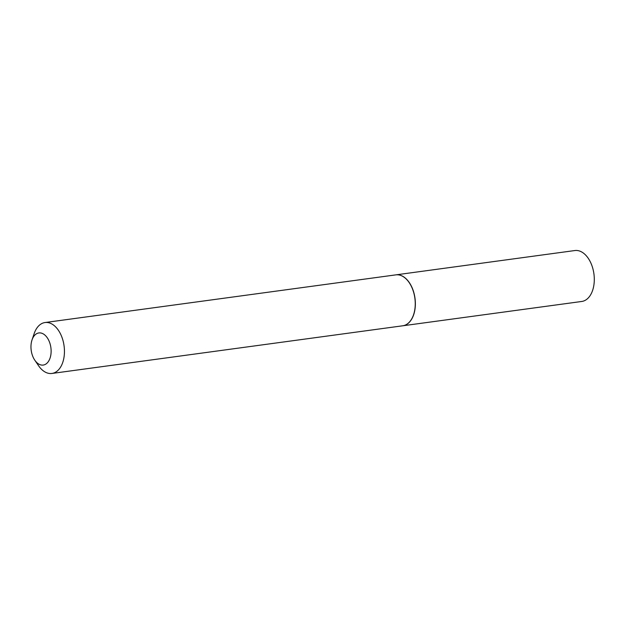 <?xml version="1.0" encoding="UTF-8"?>
<svg xmlns="http://www.w3.org/2000/svg" width="624" height="624" viewBox="0 0 624 624"><rect width="100%" height="100%" fill="white"/><g stroke="black" fill="none" stroke-linecap="round" stroke-linejoin="round"><path stroke-width="0.94" d="M402.792 325.783A25.693 15.748 -97.7 0 0 402.854 325.775L581.779 301.462A25.693 15.748 -97.7 0 0 592.511 267.407A25.693 15.748 -97.7 0 0 574.86 250.544L395.936 274.856A25.693 15.748 -97.7 0 0 395.873 274.864M402.854 325.775A25.693 15.748 -97.7 0 0 413.579 291.72A25.693 15.748 -97.7 0 0 395.936 274.856M36.403 333.832A16.208 9.937 -97.7 0 0 32.035 339.908A16.208 9.937 -97.7 0 0 34.788 360.181A16.208 9.937 -97.7 0 0 45.685 364.182A16.208 9.937 -97.7 0 0 49.998 343.582A16.208 9.937 -97.7 0 0 36.403 333.832M34.788 360.181L38.548 365.711A25.693 15.748 -97.7 0 0 51.932 373.456A25.693 15.748 -97.7 0 0 55.825 372.052A25.693 15.748 -97.7 0 0 63.492 342.592A25.693 15.748 -97.7 0 0 45.014 322.538A25.693 15.748 -97.7 0 0 41.114 323.942A25.693 15.748 -97.7 0 0 34.18 333.575L32.035 339.908M51.932 373.456L402.73 325.79A25.693 15.748 -97.7 0 0 406.63 324.386A25.693 15.748 -97.7 0 0 413.556 314.753A25.693 15.748 -97.7 0 0 409.196 282.617A25.693 15.748 -97.7 0 0 395.811 274.872L45.014 322.538M413.579 314.707A25.545 15.655 -97.7 0 0 413.595 314.652A25.545 15.655 -97.7 0 0 409.25 282.711A25.545 15.655 -97.7 0 0 409.227 282.664"/></g></svg>
